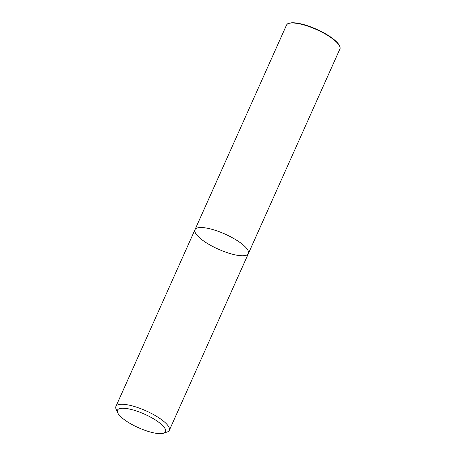 <?xml version="1.0" encoding="UTF-8"?>
<svg xmlns="http://www.w3.org/2000/svg" width="456" height="456" viewBox="0 0 456 456"><rect width="100%" height="100%" fill="white"/><g stroke="black" fill="none" stroke-linecap="round" stroke-linejoin="round"><path stroke-width="0.68" d="M117.619 412.651L116.115 409.174A29.247 8.259 24.1 0 1 115.927 406.427A29.247 8.259 24.1 0 1 138.761 407.92A29.247 8.259 24.1 0 1 167.266 424.747A29.247 8.259 24.1 0 1 169.324 430.31A29.247 8.259 24.1 0 1 167.152 432.003L163.55 433.2A26.323 7.433 24.1 0 1 138.442 427.711A26.323 7.433 24.1 0 1 117.619 412.651A26.323 7.433 24.1 0 1 134.48 410.36A26.323 7.433 24.1 0 1 163.658 426.668A26.323 7.433 24.1 0 1 163.55 433.2M194.98 229.699A29.247 8.259 24.1 0 1 217.82 231.192A29.247 8.259 24.1 0 1 246.325 248.013A29.247 8.259 24.1 0 1 248.383 253.582A29.247 8.259 24.1 0 1 218.31 249.175A29.247 8.259 24.1 0 1 194.98 229.699A29.247 8.259 24.1 0 1 217.82 231.192A29.247 8.259 24.1 0 1 246.325 248.013A29.247 8.259 24.1 0 1 248.383 253.582L169.324 430.31M115.927 406.427L286.471 25.171A29.247 8.259 24.1 0 1 309.305 26.67A29.247 8.259 24.1 0 1 337.81 43.497A29.247 8.259 24.1 0 1 339.868 49.06L248.383 253.582M288.922 23.398A28.808 8.134 24.1 0 1 313.158 27.816A28.808 8.134 24.1 0 1 337.611 43.012M286.471 25.171C287.713 24.305 285.342 23.934 291.578 22.8C294.177 22.652 297.426 23.039 301.33 23.957C307.11 25.354 313.135 27.554 319.411 30.569C327.898 34.736 334.02 38.92 337.771 43.115C341.453 47.903 339.68 49.265 339.868 49.06"/></g></svg>
